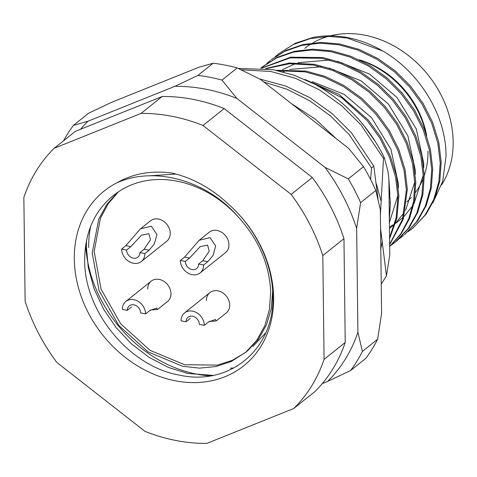 <?xml version="1.0" encoding="UTF-8"?>
<svg xmlns="http://www.w3.org/2000/svg" width="477" height="477" viewBox="0 0 477 477"><rect width="100%" height="100%" fill="white"/><g stroke="black" fill="none" stroke-linecap="round" stroke-linejoin="round"><path stroke-width="0.72" d="M229.049 204.711A111.839 91.018 51.3 0 1 273.619 297.791A111.839 91.018 51.3 0 1 175.214 380.783A111.839 91.018 51.3 0 1 74.311 259.005A111.839 91.018 51.3 0 1 116.799 182.882C133.262 173.431 151.889 170.2 172.668 173.181C193.441 178.273 212.235 188.785 229.049 204.711C256.101 228.674 272.856 264.073 272.826 296.813C274.37 348.747 229.962 386.448 179.418 375.113C128.868 366.527 82.67 309.937 84.709 257.538C85.586 229.3 96.306 207.751 116.883 192.887A102.519 83.427 -128.7 0 1 237.773 216.403C258.403 238.822 269.374 263.984 270.68 291.882L269.439 309.472L264.693 326.018L256.632 340.518L245.792 352.193L231.297 361.471L216.039 366.539L199.493 368.131L182.596 366.264L148.079 351.895L118.719 325.362L99.073 290.636L92.21 252.941L98.751 219.14L106.776 204.538L117.414 192.511M360.016 60.203A85.741 69.779 51.3 0 1 425.913 133.602M176.031 174.033L149.647 175.816M245.44 352.491L232.365 360.314L217.333 365.114L184.545 364.702L150.028 350.333L120.675 323.8L101.029 289.074L94.166 251.379L100.444 218.21L108.166 203.786L118.433 191.802M252.929 346.511L265.749 332.821M272.659 291.441L271.246 308.726L266.446 324.95L258.433 339.159L247.748 350.631L244.468 353.284M85.663 245.285A123.024 100.116 -128.7 0 0 210.214 375.888M382.745 50.997A109.972 89.497 -128.7 0 0 313.043 37.427L295.191 43.312L278.806 53.657L293.462 44.45L310.378 38.571L328.677 36.425L347.322 38.017L382.745 50.997C419.927 72.373 446.365 116.144 446.037 156.158L442.716 181.26L432.764 203.065M388.97 187.682L390.43 202.665L389.363 219.825M389.274 212.503L389.083 196.935M408.157 231.637L413.422 227.601L425.067 215.061L433.736 199.493L438.846 181.731L440.199 162.842L437.856 143.237L431.739 123.287L422.091 104.153L409.57 86.909L394.467 71.842L376.985 59.321L358.072 50.163L338.861 44.784L320.216 43.192L301.923 45.339L285.002 51.224L271.33 59.643L285.979 50.437L302.895 44.558L321.194 42.411L339.839 44.003L359.05 49.381L377.963 58.54L395.445 71.061L410.548 86.128L423.069 103.372L432.717 122.506L438.834 142.45L441.177 162.061L439.824 180.95L434.714 198.712L426.044 214.28L412.981 227.988M261.891 67.191L277.525 57.21L294.44 51.325L312.739 49.179L331.378 50.771L350.595 56.149L369.502 65.307L386.99 77.829L402.087 92.896L414.614 110.139L424.262 129.273L430.379 149.223L432.717 168.828L431.363 187.717L426.259 205.48L417.584 221.048L404.526 234.756L416.606 221.829L425.281 206.261L430.391 188.498L431.739 169.609L429.401 150.005L423.284 130.054L413.637 110.92L401.115 93.677L386.012 78.61L368.524 66.094L349.617 56.93L330.406 51.552L311.761 49.966L293.462 52.112L276.547 57.991L260.788 68.092M399.702 238.405L403.548 235.537M261.491 68.151L290.517 57.192L322.923 57.538L342.134 62.916L361.047 72.075L378.529 84.596L393.632 99.663L406.154 116.907L415.801 136.04L421.918 155.991L424.262 175.596L422.908 194.485L417.798 212.247L409.129 227.815L397.484 240.354L395.087 242.304L408.151 228.596L416.826 213.028L421.93 195.266L423.284 176.377L420.941 156.772L414.823 136.821L405.182 117.688L392.654 100.444L377.551 85.377L360.069 72.862L341.162 63.697L321.945 58.319L290.296 57.848L261.748 68.169M395.57 241.917L391.7 244.743M391.182 245.095L389.685 246.072M391.241 245.172L395.087 242.304M265.576 68.569L289.378 63.03L314.462 64.306L333.679 69.684L352.586 78.848L370.074 91.363L385.177 106.431L397.699 123.674L407.346 142.808L413.464 162.758L415.801 182.363L414.495 201.014L409.522 218.579L401.068 234.034L389.691 246.555M389.685 246.478L400.674 233.98L408.807 218.71L413.577 201.437L414.829 183.144L412.486 163.539L406.368 143.589L396.721 124.455L384.2 107.218L369.097 92.144L351.609 79.629L332.702 70.465L313.49 65.087L289.39 63.733L266.381 68.664M276.332 70.31L306.007 71.073L325.219 76.451L344.132 85.616L361.614 98.131L376.717 113.198L389.238 130.442L398.885 149.575L405.003 169.526L407.346 189.13L403.268 219.235L389.667 244.653M389.661 244.218L402.534 219.223L406.368 189.912L404.031 170.307L397.907 150.356L388.266 131.223L375.739 113.985L360.636 98.918L343.154 86.397L324.247 77.232L305.03 71.854L278.324 70.733M304.916 79.456L339.183 94.553L368.262 119.971L380.783 137.209L390.43 156.343L396.548 176.293L398.885 195.898L396.87 218.21L389.59 238.655M389.578 237.516L396.119 217.9L397.913 196.679L395.57 177.074L389.453 157.124L379.805 137.99L367.284 120.753L341.544 97.546L311.111 82.342M278.806 53.657L275.163 56.763M270.346 60.424L266.703 63.536M336.333 138.747L315.351 119.178L291.28 103.509M263.781 82.002L287.094 89.271L309.871 100.856L330.883 116.233L349.104 134.496L371.553 167.958L373.801 166.157L351.352 132.695L332.117 113.574L309.853 97.684L285.783 86.069L259.607 78.967M241.189 69.767L271.008 71.514L295.466 78.317L319.542 89.932L341.806 105.822L361.041 124.944L383.484 158.406L384.331 157.726A139.797 113.77 -128.7 0 0 315.196 84.429L294.291 75.277L273.255 69.714L238.321 68.426M380.557 228.37L386.442 275.921L381.236 284.119M386.442 275.921L389.792 254.933L388.856 178.631L387.932 171.237L384.331 157.726M383.484 158.406L380.396 215.27M378.046 199.094L373.801 166.157M371.553 167.958L370.611 179.537M293.76 408.509L314.903 391.587A177.074 144.108 -128.7 0 0 345.223 342.468L343.959 238.667A177.074 144.108 -128.7 0 0 312.292 177.486L224.16 108.559A177.074 144.108 -128.7 0 0 162.174 96.497L75.312 131.372L54.169 148.287A177.074 144.108 -128.7 0 0 23.85 197.412L25.12 301.208A177.074 144.108 -128.7 0 0 56.787 362.395L144.913 431.321A177.074 144.108 -128.7 0 0 206.899 443.383L293.76 408.509A177.074 144.108 -128.7 0 0 324.08 359.384L322.816 255.589A177.074 144.108 -128.7 0 0 291.143 194.401L203.017 125.481A177.074 144.108 -128.7 0 0 141.031 113.419L54.169 148.287M324.08 359.384L345.223 342.468M141.031 113.419L162.174 96.497M224.16 108.559L203.017 125.481M291.143 194.401L312.292 177.486M343.959 238.667L322.816 255.589M427.976 151.143A85.741 69.779 51.3 0 1 424.256 175.5M422.556 179.984A85.741 69.779 51.3 0 1 415.556 192.35M411.436 197.353A85.741 69.779 51.3 0 1 406.857 201.795M389.453 227.064L394.658 224.011M395.588 223.385L403.083 217.363M404.12 216.361L412.772 205.635M414.006 203.619L423.248 175.172M423.749 167.606L423.737 163.361L416.308 128.993L396.947 97.397L369.621 74.102L337.561 61.289M329.655 60.024L298.095 62.714M295.71 63.489L282.515 69.678M281.227 70.483L280.19 71.156M389.471 228.483L394.622 224.13M395.666 223.129L404.311 212.402M405.545 210.387L414.787 181.94M415.294 174.373L415.276 170.128L407.847 135.76L388.487 104.165L361.161 80.869L329.1 68.056M321.194 66.792L289.634 69.481M287.249 70.256L283.046 71.86M389.399 222.592L397.872 195.475M398.378 187.908L398.361 183.663L390.937 149.295L371.577 117.7L344.245 94.41L312.185 81.591M389.172 204.198L389.417 202.242M389.918 194.676L388.862 178.976M375.423 141.747L363.116 124.467L360.278 121.283M116.799 182.882C154.047 165.954 206.171 179.99 237.773 216.403M213.088 375.381L187.938 373.467L168.381 367.427L149.176 357.404L131.461 343.875L116.203 327.711L103.64 309.269L94.112 288.829L88.275 267.537L86.355 246.627L86.54 240.247M236.83 366.294L235.853 366.533M151.197 281.156L125.827 301.464A13.046 10.619 -128.7 0 1 138.408 301.547A13.046 10.619 -128.7 0 1 145.604 313.914L149.832 310.527L156.712 308.023L157.458 309.573L167.505 301.536A13.046 10.619 -128.7 0 0 170.975 293.605A13.046 10.619 -128.7 0 0 163.778 281.245A13.046 10.619 -128.7 0 0 151.197 281.156A13.046 10.619 -128.7 0 0 147.727 289.086M141.395 261.503L166.765 241.201A13.046 10.619 -128.7 0 0 170.241 233.277A13.046 10.619 -128.7 0 0 163.039 220.917A13.046 10.619 -128.7 0 0 150.464 220.827L140.417 228.865L151.34 226.211L156.939 234.559L154.375 243.962L149.098 250.198L144.865 253.579A13.046 10.619 -128.7 0 1 141.395 261.503A13.046 10.619 -128.7 0 1 128.814 261.42A13.046 10.619 -128.7 0 1 121.617 249.054L126.596 250.026A7.453 6.07 -128.7 0 0 130.71 257.091A7.453 6.07 -128.7 0 0 137.901 257.139A7.453 6.07 -128.7 0 0 139.886 252.613L144.114 249.227L150.488 239.764L148.866 233.694L141.466 235.191L130.829 246.639L126.596 250.026M200.113 272.933L225.49 252.631A13.046 10.619 -128.7 0 0 228.96 244.701A13.046 10.619 -128.7 0 0 221.763 232.341A13.046 10.619 -128.7 0 0 209.182 232.251L199.142 240.289L210.059 237.641L215.658 245.983L213.094 255.386L207.817 261.623L203.59 265.009A13.046 10.619 -128.7 0 1 200.113 272.933A13.046 10.619 -128.7 0 1 187.539 272.844A13.046 10.619 -128.7 0 1 180.336 260.484L185.32 261.45A7.453 6.07 -128.7 0 0 189.435 268.515A7.453 6.07 -128.7 0 0 196.619 268.569A7.453 6.07 -128.7 0 0 198.605 264.037L202.838 260.657L209.212 251.188L207.59 245.118L200.185 246.615L189.548 258.069L185.32 261.45M209.922 292.586L184.545 312.888A13.046 10.619 -128.7 0 1 197.126 312.978A13.046 10.619 -128.7 0 1 204.329 325.338L208.556 321.957L215.437 319.447L216.182 320.997L226.223 312.96A13.046 10.619 -128.7 0 0 229.699 305.036A13.046 10.619 -128.7 0 0 222.503 292.675A13.046 10.619 -128.7 0 0 209.922 292.586A13.046 10.619 -128.7 0 0 206.446 300.51M441.571 184.969A97.857 79.635 -128.7 0 0 453.15 141.741A97.857 79.635 -128.7 0 0 330.209 35.841M426.694 135.838A83.88 68.259 -128.7 0 0 359.098 59.762M327.991 36.437A97.857 79.635 -128.7 0 0 312.763 42.918M311.38 43.741A97.857 79.635 -128.7 0 0 304.809 48.362M90.678 226.277A111.839 91.018 -128.7 0 0 88.686 247.503M204.329 325.338L199.344 324.366A7.453 6.07 -128.7 0 0 195.23 317.306A7.453 6.07 -128.7 0 0 188.039 317.253A7.453 6.07 -128.7 0 0 186.054 321.784L190.287 318.397M216.182 320.997L209.302 321.391M184.545 312.888A13.046 10.619 -128.7 0 0 181.075 320.812L186.054 321.784M365.859 358.316A186.394 151.692 -128.7 0 0 372.132 349.075A186.394 151.692 -128.7 0 0 377.641 339.23L362.413 351.412A186.394 151.692 51.3 0 1 356.903 361.256A186.394 151.692 51.3 0 1 350.637 370.498L365.859 358.316M63.59 140.751A186.394 151.692 51.3 0 1 67.144 134.633A186.394 151.692 51.3 0 1 73.416 125.385L88.639 113.204L111.684 102.269L198.539 67.394L213.124 63.226A186.394 151.692 -128.7 0 1 237.212 67.913L221.99 80.094A186.394 151.692 51.3 0 0 197.901 75.408L213.124 63.226M237.212 67.913L260.531 79.456L348.657 148.383L363.516 166.694L348.293 178.875A186.394 151.692 51.3 0 1 360.6 202.653L375.822 190.466A186.394 151.692 -128.7 0 0 363.516 166.694M375.822 190.466L380.324 209.57L381.594 313.365L377.641 339.23M80.583 129.255A177.074 144.108 -128.7 0 1 88.001 121.218L174.862 86.343A177.074 144.108 -128.7 0 1 236.848 98.405L324.974 167.332A177.074 144.108 -128.7 0 1 356.641 228.519L357.911 332.314A177.074 144.108 -128.7 0 1 327.592 381.439L322.321 383.556M348.293 178.875L324.974 167.332M356.641 228.519L360.6 202.653M236.848 98.405L221.99 80.094M197.901 75.408L174.862 86.343M88.001 121.218L73.416 125.385M327.592 381.439L350.637 370.498M362.413 351.412L357.911 332.314M145.604 313.914L140.62 312.942A7.453 6.07 -128.7 0 0 136.505 305.876A7.453 6.07 -128.7 0 0 129.321 305.829A7.453 6.07 -128.7 0 0 127.335 310.354L131.563 306.973M157.458 309.573L150.583 309.961M125.827 301.464A13.046 10.619 -128.7 0 0 122.35 309.388L127.335 310.354M121.617 249.054L125.845 245.673L140.417 228.865M139.886 252.613L144.865 253.579M180.336 260.484L184.563 257.097L199.142 240.289M198.605 264.037L203.59 265.009M380.807 248.845L382.262 241.302M381.099 201.163L376.413 183.955M144.114 249.227L149.098 250.198M125.845 245.673L130.829 246.639M202.838 260.657L207.817 261.623M184.563 257.097L189.548 258.069M412.975 227.988L412.003 228.769M230.439 368.202L233.933 367.946"/></g></svg>
